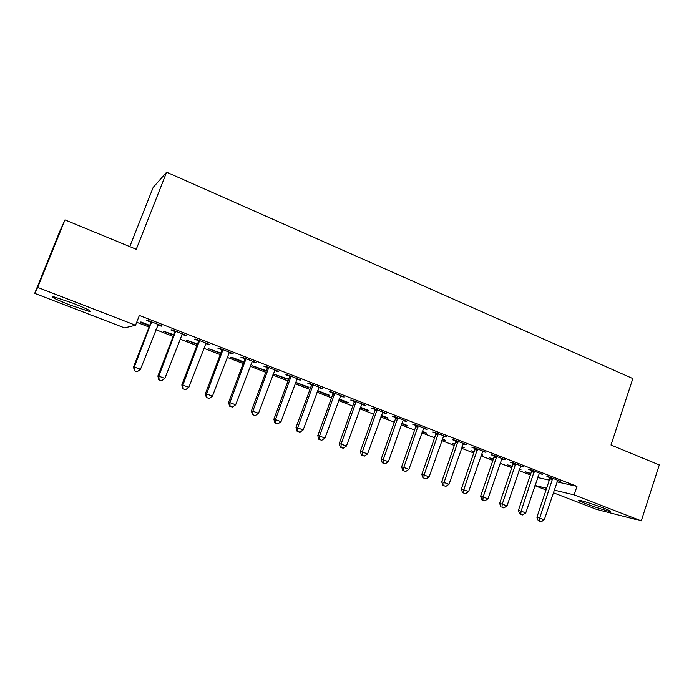 <?xml version="1.0" encoding="UTF-8"?>
<svg xmlns="http://www.w3.org/2000/svg" width="694" height="694" viewBox="0 0 694 694"><rect width="100%" height="100%" fill="white"/><g stroke="black" fill="none" stroke-linecap="round" stroke-linejoin="round"><path stroke-width="1.04" d="M72.636 303.087C87.14 308.873 92.762 311.675 89.509 311.511L70.085 305.065C55.563 299.305 49.864 296.468 53.004 296.555L72.636 303.087M603.797 508.147C609.748 510.472 611.882 511.582 610.208 511.461C607.554 511.2 594.142 506.889 585.606 503.584C579.568 501.224 577.391 500.105 579.074 500.218C581.641 500.461 595.174 504.79 603.797 508.147M136.701 322.259L149.045 327.048M155.846 329.685L173.153 336.399M179.989 339.054L196.87 345.603M203.741 348.267L220.206 354.651M227.112 357.332L243.178 363.561M250.109 366.25L265.785 372.331M272.751 375.038L288.036 380.963M295.037 383.678L309.949 389.464M316.976 392.188L331.524 397.836M338.568 400.568L352.769 406.077M359.839 408.818L373.693 414.188M380.789 416.947L394.305 422.186M401.418 424.945L414.604 430.063M421.744 432.83L434.609 437.819M441.766 440.595L454.318 445.47M461.493 448.255L473.742 453M480.933 455.793L492.887 460.426M500.088 463.219L511.747 467.747M518.965 470.549L530.346 474.965M124.538 327.898L34.7 293.362L37.684 287.411L135.53 325.252L124.538 327.898M37.684 287.411L64.976 219.894L59.701 231.501L34.7 293.362M129.787 246.613L153.183 187.389L166.629 172.207L632.85 378.577L611.006 445.028L659.3 464.937L641.282 520.856L596.788 509.457L553.3 492.74M546.048 489.955L534.918 485.679M173.63 335.176L163.281 331.159L173.795 334.742M185.315 335.029L185.133 335.506L186.209 335.376L171.826 329.771L170.837 329.928L174.706 331.437M185.133 335.506L181.967 334.274M220.666 353.446L208.443 348.7L220.831 353.012M231.987 353.229L231.813 353.697L233.132 353.68L219.217 348.249L217.959 348.301L221.716 349.759M231.813 353.697L229.037 352.613M265.29 370.292L265.134 370.717L266.357 370.778M265.134 370.717L252.252 365.712L266.383 370.717M277.201 370.865L277.027 371.325L278.589 371.403L265.108 366.146L263.607 366.094L267.242 367.508M277.027 371.325L274.616 370.388M307.416 386.662L307.26 387.079L308.891 387.235L295.549 382.29M307.26 387.079L295.471 382.498M321.018 387.946L320.845 388.406L322.632 388.579L309.567 383.487L307.841 383.34L311.363 384.71M320.845 388.406L318.78 387.599M348.31 402.555L339.149 398.989M348.162 402.962L338.993 399.397M363.5 404.524L363.344 404.966L365.33 405.235L352.665 400.291L350.73 400.056L354.14 401.384M363.344 404.966L361.6 404.29M388.033 417.988L381.344 415.385M387.894 418.395L381.197 415.793M404.723 420.599L404.567 421.041L406.753 421.388L394.461 416.591L392.327 416.27L395.641 417.562M404.567 421.041L403.127 420.477L402.772 421.145L388.397 461.71L383.218 459.775L397.783 417.892M426.637 432.987L422.282 431.295M426.498 433.386L422.143 431.694M444.724 436.196L444.576 436.63L446.945 437.064L435.008 432.405L432.692 432.006L435.91 433.256M444.576 436.63L443.423 436.188M464.165 447.569L462.022 446.736M464.034 447.968L461.883 447.127M454.709 444.342L452.878 443.631L454.822 444.004M483.571 451.343L483.423 451.777L485.956 452.28L474.375 447.76L471.885 447.283L475.008 448.498M483.423 451.777L482.547 451.438M493.261 459.315L489.686 457.927L493.399 458.925M521.298 466.056L521.159 466.489L523.857 467.053L512.597 462.664L509.951 462.117L512.979 463.297M521.159 466.489L520.535 466.247M538.041 476.379L538.674 476.518L538.076 476.284M530.719 473.863L525.497 471.833L530.849 473.481M557.967 480.361L557.829 480.777L560.674 481.41L549.743 477.151L546.933 476.535L549.882 477.68M537.659 477.524L549.327 480.153M556.935 481.862L576.974 486.364L139.355 315.458L135.53 325.252M539.767 473.256L539.62 473.681L542.396 474.288L531.3 469.959L528.576 469.378L531.561 470.541M539.62 473.681L539.125 473.49M519.39 469.3L520.968 469.638L519.468 469.057M512.129 466.646L507.713 464.928L512.259 466.255M502.569 458.751L502.421 459.185L505.041 459.723L493.625 455.264L491.057 454.752L494.128 455.949M502.421 459.185L501.675 458.89M482.547 454.709L481.445 454.284M482.408 455.099L481.315 454.674M474.123 451.881L471.417 450.831L474.262 451.49M464.286 443.822L464.139 444.264L466.594 444.724L454.839 440.135L452.436 439.701L455.602 440.933M464.139 444.264L463.124 443.865M445.539 440.326L442.295 439.068M445.401 440.725L442.156 439.467M435.008 436.691L434.088 436.335L435.069 436.517M424.875 428.45L424.719 428.892L426.992 429.282L414.882 424.555L412.661 424.199L415.923 425.465M424.719 428.892L423.427 428.389M407.473 425.543L401.965 423.401M407.335 425.943L401.826 423.8M384.268 412.618L384.112 413.069L386.202 413.372L373.719 408.506L371.689 408.219L375.046 409.529M384.112 413.069L382.515 412.444M368.314 410.328L360.403 407.248M368.167 410.735L360.255 407.656M342.42 396.3L342.255 396.751L344.146 396.968L331.281 391.954L329.45 391.763L332.92 393.108M342.255 396.751L340.355 396.014M328.01 394.66L327.863 395.077L329.589 395.276L317.557 390.601M327.863 395.077L317.401 391.017M299.279 379.471L299.105 379.93L300.78 380.06L287.507 374.881L285.902 374.786L289.476 376.174M299.105 379.93L296.867 379.063M286.353 378.959L287.889 379.071L273.662 374.023L286.353 378.959L286.509 378.534M254.767 362.112L254.594 362.58L256.043 362.615L242.345 357.271L240.965 357.271L244.661 358.703M254.594 362.58L252.009 361.574M243.594 362.346L230.512 357.271L231.77 357.271L243.785 361.938L243.629 362.346M208.842 344.198L208.66 344.675L209.857 344.597L195.717 339.08L194.589 339.192L198.397 340.676M208.66 344.675L205.693 343.521M197.339 344.38L186.035 339.991L197.495 343.955M161.407 325.703L161.225 326.18L162.162 325.998L147.544 320.298L146.694 320.515L150.624 322.051M161.225 326.18L157.859 324.87M149.531 325.816L140.171 322.181L140.951 321.981L149.696 325.382M576.974 486.364L574.155 494.891L641.282 520.856M64.976 219.894L136.258 249.285L166.629 172.207M534.987 485.462L546.612 488.264M554.185 490.085L574.155 494.891M552.571 479.493L549.752 478.869L536.913 517.247L539.68 518.08L552.702 478.305M539.299 521.107L541.138 521.793L539.299 521.107L539.68 518.08L544.278 519.789L557.733 480.265M549.752 478.869L549.874 477.203M536.913 517.247L538.197 520.769M541.138 521.793L544.278 519.789M534.18 472.328L531.439 471.738L518.418 510.359L521.107 511.157L534.302 471.131M520.76 514.219L522.625 514.913L520.76 514.219L521.107 511.157L525.774 512.892L539.412 473.126M531.439 471.738L531.561 470.055M518.418 510.359L519.685 513.89M522.625 514.913L525.774 512.892M515.512 465.058L512.849 464.503L499.654 503.367L502.265 504.139L515.642 463.852M501.953 507.236L503.844 507.939L501.953 507.236L502.265 504.139L507.002 505.9L520.83 465.874M512.849 464.503L512.979 462.811M499.654 503.367L500.903 506.924M503.844 507.939L507.002 505.9M496.583 457.684L493.998 457.164L480.621 496.279L483.145 497.008L496.713 456.47M482.868 500.148L484.785 500.86L482.868 500.148L483.145 497.008L487.951 498.804L501.97 458.526M493.998 457.164L494.128 455.464M480.621 496.279L481.853 499.845M484.785 500.86L487.951 498.804M477.377 450.206L474.878 449.712L461.31 489.079L463.748 489.782L477.507 448.983M463.497 492.957L465.448 493.677L463.497 492.957L463.748 489.782L468.624 491.604L482.842 451.065M474.878 449.712L475 448.003M461.31 489.079L462.525 492.662M465.448 493.677L468.624 491.604M457.884 442.616L455.464 442.156L441.705 481.783L444.065 482.451L458.023 441.384M443.848 485.653L445.826 486.39L443.848 485.653L444.065 482.451L449.009 484.291L463.436 443.492M455.464 442.156L455.594 440.438M441.705 481.783L442.911 485.384M445.826 486.39L449.009 484.291M438.105 434.904L435.771 434.496L421.822 474.375L424.086 475.008L438.235 433.663M423.904 478.253L425.916 478.99L423.904 478.253L424.086 475.008L429.109 476.873L443.735 435.806M435.771 434.496L435.901 432.752M421.822 474.375L423.002 477.993M425.916 478.99L429.109 476.873M418.022 427.088L415.784 426.715L401.635 466.854L403.804 467.452L418.161 425.838M403.665 470.732L405.704 471.486L403.665 470.732L403.804 467.452L408.905 469.352L423.739 428.007M415.784 426.715L415.914 424.962M401.635 466.854L402.789 470.489M405.704 471.486L408.905 469.352M383.114 463.098L385.179 463.87L383.114 463.098L383.218 459.775L381.145 459.22L395.502 418.812L395.632 417.051M381.145 459.22L382.281 462.872M385.179 463.87L388.397 461.71M376.955 411.091L374.907 410.796L360.342 451.473L362.32 451.994L377.094 409.824M362.251 455.351L364.35 456.131L362.251 455.351L362.32 451.994L367.577 453.945L382.845 412.062M374.907 410.796L375.038 409.018M360.342 451.473L361.461 455.134M364.35 456.131L367.577 453.945M355.944 402.91L354.001 402.659L339.219 443.605L341.092 444.082L356.091 401.626M341.066 447.483L343.2 448.272L341.066 447.483L341.092 444.082L346.427 446.069L361.93 403.908M354.001 402.659L354.14 400.863M339.219 443.605L340.32 447.283M343.2 448.272L346.427 446.069M334.612 394.6L332.773 394.392L317.774 435.615L319.544 436.049L334.76 393.307M319.561 439.493L321.721 440.3L319.561 439.493L319.544 436.049L324.966 438.07L340.685 395.623M332.773 394.392L332.912 392.587M317.774 435.615L318.85 439.311M321.721 440.3L324.966 438.07M312.951 386.159L311.216 386.003L296 427.495L297.657 427.894L313.098 384.866M297.709 431.382L299.912 432.197L297.709 431.382L297.657 427.894L303.157 429.95L319.119 387.209M311.216 386.003L311.354 384.181M296 427.495L297.049 431.217M299.912 432.197L303.157 429.95M290.951 377.588L289.329 377.475L273.878 419.254L275.423 419.61L291.098 376.287M275.518 423.14L277.756 423.973L275.518 423.14L275.423 419.61L281.018 421.692L297.214 378.664M289.329 377.475L289.467 375.645M273.878 419.254L274.902 422.993M277.756 423.973L281.018 421.692M268.604 368.887L267.095 368.818L251.41 410.891L252.833 411.195L268.752 367.568M252.98 414.769L255.253 415.611L252.98 414.769L252.833 411.195L258.515 413.312L274.963 369.989M267.095 368.818L267.233 366.979M251.41 410.891L252.408 414.639M255.253 415.611L258.515 413.312M245.893 360.039L244.505 360.03L228.578 402.381L229.888 402.641L246.049 358.711M230.078 406.268L232.386 407.118L230.078 406.268L229.888 402.641L235.665 404.793L252.356 361.175M244.505 360.03L244.644 358.165M228.578 402.381L229.558 406.155M232.386 407.118L235.665 404.793M222.826 351.06L221.56 351.095L205.389 393.741L206.569 393.958L222.982 349.715M206.812 397.619L209.154 398.495L206.812 397.619L206.569 393.958L212.433 396.144L229.393 352.222M221.56 351.095L221.698 349.221M205.389 393.741L206.335 397.532M209.154 398.495L212.433 396.144M199.386 341.925L198.241 342.012L181.819 384.962L182.878 385.127L199.542 340.581M183.164 388.84L185.55 389.724L183.164 388.84L182.878 385.127L188.837 387.347L206.057 343.114M198.241 342.012L198.389 340.129M181.819 384.962L182.739 388.77M185.55 389.724L188.837 387.347M175.556 332.643L174.541 332.79L157.868 376.044L158.787 376.157L175.721 331.29M159.126 379.913L161.555 380.815L159.126 379.913L158.787 376.157L164.851 378.412L182.34 333.866M174.541 332.79L174.697 330.891M157.868 376.044L158.761 379.861M161.555 380.815L164.851 378.412M151.344 323.213L150.459 323.413L133.526 366.97L134.306 367.031L151.509 321.843M134.697 370.839L137.16 371.758L134.697 370.839L134.306 367.031L140.466 369.329L158.232 324.471M150.459 323.413L150.615 321.496M133.526 366.97L134.384 370.813M137.16 371.758L140.466 369.329M552.702 478.652L549.882 478.036M534.311 471.486L531.569 470.896M515.651 464.208L512.987 463.653M496.722 456.834L494.137 456.314M477.515 449.339L475.008 448.853M458.023 441.748L455.602 441.297M438.244 434.036L435.919 433.62M418.17 426.203L415.932 425.838M397.645 419.15L395.502 418.812M397.792 418.265L395.649 417.927M377.102 410.197L375.055 409.911M356.1 402.008L354.148 401.765M334.768 393.689L332.92 393.489M313.107 385.248L311.372 385.092M291.107 376.668L289.485 376.564M268.76 367.959L267.251 367.898M246.058 359.11L244.661 359.102M222.991 350.114L221.716 350.158M199.551 340.98L198.406 341.075M175.729 331.689L174.715 331.836M151.509 322.25L150.633 322.458M89.509 311.511L89.847 310.652M610.208 511.461L610.364 510.992M356.005 402.737L354.053 402.485M334.751 393.992L332.912 393.793"/></g></svg>
